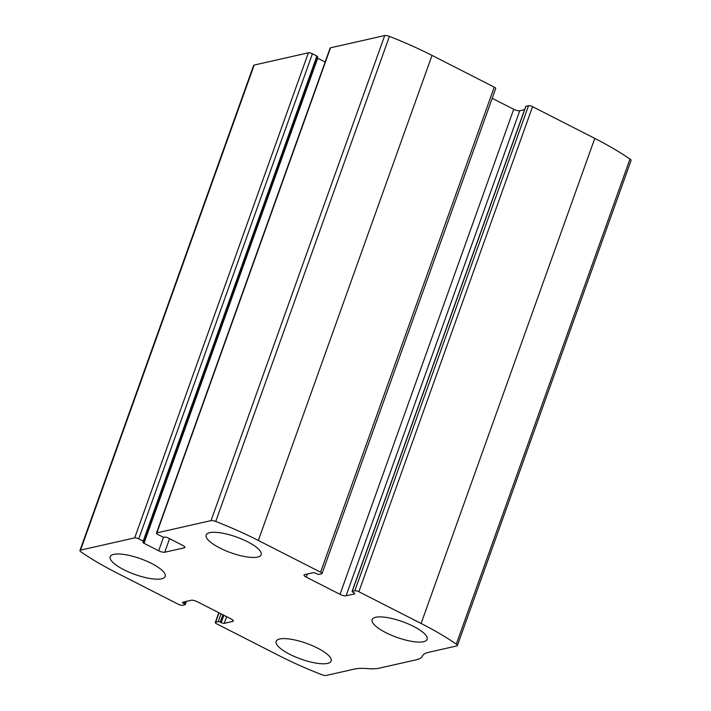 <?xml version="1.0" encoding="UTF-8"?>
<svg xmlns="http://www.w3.org/2000/svg" width="711" height="711" viewBox="0 0 711 711"><rect width="100%" height="100%" fill="white"/><g stroke="black" fill="none" stroke-linecap="round" stroke-linejoin="round"><path stroke-width="1.07" d="M178.443 604.341L116.213 572.604A148.048 42.296 19.7 0 1 81.018 551.94A4.675 1.333 19.7 0 1 79.943 550.518A4.675 1.333 19.7 0 1 80.521 550.136L134.699 537.88A3.12 0.889 19.7 0 1 138.734 538.849L143.204 541.133A1.555 0.444 19.7 0 1 143.933 541.826A1.555 0.444 19.7 0 1 143.738 541.951L143.187 542.075A2.337 0.667 19.7 0 0 142.902 542.262A2.337 0.667 19.7 0 0 143.995 543.302L158.677 550.785A4.675 1.333 19.7 0 0 164.721 552.243L184.282 547.817A4.675 1.333 19.7 0 0 184.86 547.434A4.675 1.333 19.7 0 0 182.674 545.364L167.992 537.872A2.337 0.667 19.7 0 0 164.97 537.152L164.41 537.276A1.555 0.444 19.7 0 1 162.401 536.787L157.931 534.512A3.12 0.889 19.7 0 1 156.473 533.126A3.12 0.889 19.7 0 1 156.855 532.877L211.043 520.621A4.675 1.333 19.7 0 1 215.735 521.474A148.048 42.296 19.7 0 1 258.333 540.467L320.572 572.195A3.12 0.889 19.7 0 1 322.03 573.581A3.12 0.889 19.7 0 1 321.648 573.839L319.061 574.417A1.555 0.444 19.7 0 1 317.053 573.937L316.093 573.448A2.337 0.667 19.7 0 0 313.071 572.719L304.575 574.639A4.675 1.333 19.7 0 0 304.006 575.021A4.675 1.333 19.7 0 0 306.192 577.092L340.027 594.343A4.675 1.333 19.7 0 0 346.07 595.8L354.558 593.881A2.337 0.667 19.7 0 0 354.851 593.694A2.337 0.667 19.7 0 0 353.758 592.654L352.798 592.165A1.555 0.444 19.7 0 1 352.069 591.472A1.555 0.444 19.7 0 1 352.256 591.348L354.842 590.761A3.12 0.889 19.7 0 1 358.868 591.73L421.108 623.467A148.048 42.296 19.7 0 1 456.302 644.13A4.675 1.333 19.7 0 1 457.377 645.552A4.675 1.333 19.7 0 1 456.8 645.935L428.457 652.342A50.65 14.469 19.7 0 0 422.423 656.057A50.65 14.469 19.7 0 1 416.379 659.772L379.47 668.118A50.65 14.469 19.7 0 1 367.045 668.58A50.65 14.469 19.7 0 0 354.629 669.042L326.278 675.45A4.675 1.333 19.7 0 1 321.585 674.597A148.048 42.296 19.7 0 1 278.988 655.604L216.748 623.867A3.12 0.889 19.7 0 1 215.291 622.489A3.12 0.889 19.7 0 1 215.673 622.232L218.259 621.654A1.555 0.444 19.7 0 1 220.268 622.134L221.228 622.623A2.337 0.667 19.7 0 0 224.249 623.351L232.737 621.432A4.675 1.333 19.7 0 0 233.315 621.05A4.675 1.333 19.7 0 0 231.128 618.979L197.294 601.728A4.675 1.333 19.7 0 0 191.25 600.271L182.763 602.19A2.337 0.667 19.7 0 0 182.469 602.377A2.337 0.667 19.7 0 0 183.562 603.417L184.522 603.906A1.555 0.444 19.7 0 1 185.251 604.599A1.555 0.444 19.7 0 1 185.064 604.723L182.478 605.31A3.12 0.889 19.7 0 1 178.443 604.341M156.473 533.126L330.153 48.055A3.12 0.889 19.7 0 1 330.535 47.806L384.722 35.55A4.675 1.333 19.7 0 1 389.415 36.403A148.048 42.296 19.7 0 1 432.012 55.396L494.252 87.133A3.12 0.889 19.7 0 1 495.709 88.511L322.03 573.581M525.811 106.614A1.555 0.444 19.7 0 1 525.749 106.401A1.555 0.444 19.7 0 1 525.936 106.277L528.522 105.69A3.12 0.889 19.7 0 1 532.557 106.659L594.787 138.396A148.048 42.296 19.7 0 1 629.982 159.06A4.675 1.333 19.7 0 1 631.057 160.482L457.377 645.552M79.943 550.518L253.623 65.448A4.675 1.333 19.7 0 1 254.2 65.065L308.387 52.81A3.12 0.889 19.7 0 1 312.413 53.778L138.734 538.849M143.933 541.826L317.613 56.756A1.555 0.444 19.7 0 0 316.884 56.062L312.413 53.778M325.149 62.044L317.675 58.231A2.337 0.667 19.7 0 1 317.186 57.947M524.594 109.636L519.75 110.729A4.675 1.333 19.7 0 1 513.706 109.272L492.199 98.314M123.838 569.707A29.222 8.345 -160.3 0 0 165.192 576.425A29.222 8.345 -160.3 0 0 140.502 558.713A29.222 8.345 -160.3 0 0 110.178 556.722A29.222 8.345 -160.3 0 0 123.838 569.707M289.812 654.333A29.222 8.345 -160.3 0 0 331.166 661.052A29.222 8.345 -160.3 0 0 306.468 643.339A29.222 8.345 -160.3 0 0 276.144 641.349A29.222 8.345 -160.3 0 0 289.812 654.333M219.823 548.003A29.222 8.345 -160.3 0 0 261.177 554.722A29.222 8.345 -160.3 0 0 236.479 537.009A29.222 8.345 -160.3 0 0 206.154 535.019A29.222 8.345 -160.3 0 0 219.823 548.003M385.789 632.621A29.222 8.345 -160.3 0 0 427.142 639.34A29.222 8.345 -160.3 0 0 402.453 621.636A29.222 8.345 -160.3 0 0 372.129 619.645A29.222 8.345 -160.3 0 0 385.789 632.621M384.722 35.55L211.043 520.621M330.535 47.806L156.855 532.877M594.787 138.396L421.108 623.467M532.557 106.659L358.868 591.73M254.2 65.065L80.521 550.136M308.387 52.81L134.699 537.88M389.415 36.403L215.735 521.474M432.012 55.396L258.333 540.467M494.252 87.133L320.572 572.195M629.982 159.06L456.302 644.13M219.041 612.811L215.673 622.232M221.05 613.842L218.259 621.654M222.907 614.784L220.268 622.134M223.858 615.273L221.228 622.623M226.64 616.686L224.249 623.351M233.11 620.401L232.737 621.432M184.113 601.888L183.562 603.417M185.349 601.604L184.522 603.906M316.884 56.062L143.204 541.133M317.675 58.231L143.995 543.302M163.539 537.205L158.677 550.785M169.574 538.68L164.721 552.243M184.656 546.786L184.282 547.817M528.522 105.69L354.842 590.761M525.936 106.277L352.256 591.348M354.745 593.365L354.558 593.881M519.75 110.729L346.07 595.8M513.706 109.272L340.027 594.343M307.294 574.026L306.192 577.092M218.801 612.686L215.291 622.489M186.406 601.364L185.251 604.599M525.749 106.401L352.069 591.472"/></g></svg>
